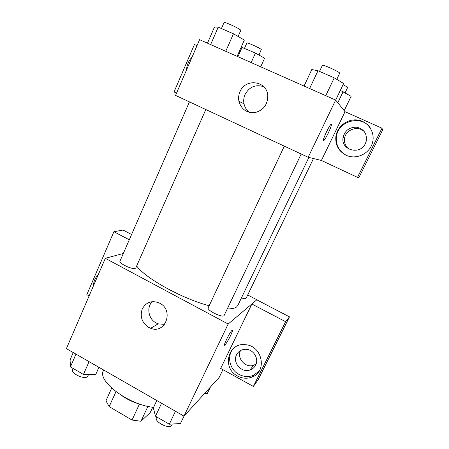 <?xml version="1.0" encoding="UTF-8"?>
<svg xmlns="http://www.w3.org/2000/svg" width="449" height="449" viewBox="0 0 449 449"><rect width="100%" height="100%" fill="white"/><g stroke="black" fill="none" stroke-linecap="round" stroke-linejoin="round"><path stroke-width="0.67" d="M139.448 404.055L132.04 420.045L109.163 406.642L105.958 400.8L111.678 388.132M152.727 407.221L150.213 412.592L140.964 421.257L132.04 420.045M147.906 406.373L140.964 421.257M140.318 404.285C133.892 402.579 127.937 399.84 122.454 396.069M115.954 391.68L109.163 406.642M103.697 370.043L103.45 370.599C96.827 380.943 128.869 405.127 153.575 407.327M222.929 369.65L219.157 377.424L183.978 416.133L66.39 348.626L105.324 258.315L123.323 253.466M93.414 285.934C93.588 281.472 95.188 277.774 98.208 274.827M89.115 295.919L86.82 294.656L113.894 231.729L129.29 239.794M113.894 231.729L123.032 230.045L131.591 234.507M148.67 327.405C141.839 322.674 139.729 316.455 142.327 308.744C146.458 301.84 152.318 300.022 159.911 303.283C174.223 310.568 165.305 334.331 150.679 328.309L148.67 327.405M247.747 294.999L256.856 299.752L228.182 324.015L183.978 416.133M228.182 324.015L105.324 258.315M152.189 301.616C146.329 307.47 148.49 319.087 156.151 322.983L158.104 323.858L164.637 324.358M230.455 335.841C228.187 340.404 226.347 343.457 224.932 344.984C222.272 347.588 229.714 332.209 232.021 330.352C232.969 329.757 232.447 331.581 230.455 335.841M251.872 304.018L220.678 368.416L253.376 386.432L285.615 321.697L251.872 304.018L256.856 299.752M224.522 345.169L224.927 344.978C226.341 343.451 228.182 340.404 230.449 335.835C232.043 332.485 232.7 330.593 232.425 330.161M237.588 376.054C221.531 368.169 228.036 342.037 245.575 344.725C262.261 345.702 267.548 371.396 252.254 376.975C247.36 378.911 242.471 378.608 237.588 376.054M233.3 348.547C226.549 355.962 229.529 369.533 238.958 374.387C243.801 376.913 248.651 377.216 253.505 375.291L259.163 371.099M236.567 354.749C238.464 351.208 241.472 349.389 245.592 349.294C253.242 349.114 259.236 358.526 255.633 365.11C254.387 367.529 252.473 369.173 249.885 370.038C241.467 373.141 232.279 362.556 236.567 354.749M256.07 364.088L253.606 365.284C245.457 368.303 236.516 358.184 240.524 350.551M285.615 321.697L289.47 316.871L256.811 299.837M253.376 386.432L258.22 379.557L289.47 316.871M252.619 376.481L252.939 376.66M284.318 146.144L208.218 307.733C206.445 310.36 223.237 318.425 224.169 315.389L301.184 154.013M241.439 297.911C243.824 298.714 245.345 298.911 246.007 298.49L313.475 158.548M189.433 101.878L119.99 261.105C118.525 263.249 132.146 269.765 135.205 268.379L135.789 267.924L205.81 109.522M136.653 265.971C145.33 278.262 182.21 298.731 209.161 305.735M227.278 308.867C231.735 308.968 234.838 308.334 236.589 306.959L237.802 305.483L308.878 157.442M321.417 160.45L357.499 177.366L381.987 128.201L345.028 111.706L321.417 160.45L308.194 157.279L175.553 95.407L199.581 39.675L335.65 100.071L308.194 157.279M364.846 132.343C359.048 124.923 345.506 129.177 344.574 138.589C344.091 143.012 345.607 146.554 349.12 149.208M357.499 177.366L358.981 177.428L382.61 130.03L381.987 128.201M186.548 69.909C186.801 64.982 188.625 60.75 192.02 57.214M365.34 143.607C360.059 155.534 340.595 150.056 343.081 137.484C344.961 130.328 349.619 126.915 357.056 127.247C364.184 129.256 367.231 133.942 366.199 141.312L365.34 143.607M370.975 129.127C363.033 114.08 337.457 120.388 336.402 137.287C335.886 145.498 339.231 151.532 346.454 155.376M346.061 155.202C338.714 151.335 335.308 145.235 335.83 136.9C336.918 126.545 347.599 118.356 358.016 120.091C368.477 121.628 375.516 132.775 372.412 142.962C369.505 153.895 355.911 160.091 346.061 155.202M176.541 93.123L174.027 91.95L194.434 44.502L197.004 45.646M345.028 111.706L335.65 100.071M239.996 91.68C245.362 77.958 266.953 80.758 267.778 95.508C267.806 104.359 263.686 110.022 255.419 112.491C246.939 113.283 241.439 109.556 238.907 101.317C238.262 98.028 238.621 94.812 239.996 91.68M263.692 86.674C255.61 84.193 249.403 86.792 245.07 94.47C243.734 97.495 243.38 100.604 244.009 103.792C244.806 107.412 246.664 110.286 249.582 112.413M328.264 133.106C326.378 136.956 324.902 139.448 323.841 140.582C321.013 143.551 328.41 126.612 330.913 124.44C332.047 123.93 331.166 126.82 328.264 133.106M323.841 140.582L323.841 140.582C324.902 139.443 326.372 136.951 328.258 133.106C330.649 128.004 331.682 125.041 331.356 124.21M335.672 100.099L343.648 83.48L334.252 77.84L317.993 70.734L311.791 69.544L304.063 86.051M334.252 77.84L325.761 95.682M317.993 70.734L309.63 88.52M319.52 71.402L322.348 65.402C322.326 64.14 339.236 71.649 339.697 73.108L336.806 79.372M237.111 56.333L244.351 40.045L233.452 33.798L218.231 27.153L214.487 26.985L207.466 43.171M233.452 33.798L225.752 51.287M218.231 27.153L210.648 44.586M221.419 28.545L224.04 22.534C223.956 21.4 238.761 28.113 240.546 30.021L240.782 30.409L238.105 36.47M344.187 110.667L351.129 96.322L340.32 90.423M343.137 91.663L337.805 102.748M343.103 84.625L347.706 87.342L345.129 92.825M260.689 66.8L264.584 58.202L255.453 53.072L241.225 47.083M255.453 53.072L251.182 62.579M242.14 47.212L237.925 56.692M244.52 48.262L246.877 42.969C246.77 42.077 259.937 48.032 261.273 49.48L259.022 55.075M184.056 416.049L180.464 423.525L169.29 424.21L155.483 416.206L153.328 407.86L156.768 400.514M175.464 411.245L169.29 424.21M161.567 403.264L155.483 416.206M156.78 416.958L156.443 417.671C154.052 421.577 168.65 429.356 171.456 425.652L172.321 424.024M98.926 367.299L95.688 374.584L83.452 374.444L70.437 366.9L70.083 359.801L73.232 352.549M89.082 361.653L83.452 374.444M75.993 354.138L70.437 366.9M73.165 368.483L72.637 369.684C70.611 373.158 83.699 379.568 87.269 376.84L88.672 374.505M210.441 387.016L207.23 393.644L204.374 393.694M150.679 328.309L158.104 323.858M252.254 376.975L253.505 375.291M253.606 365.284L249.885 370.038M344.574 138.589L343.081 137.484M335.83 136.9L336.402 137.287M238.907 101.317L244.009 103.792"/></g></svg>
